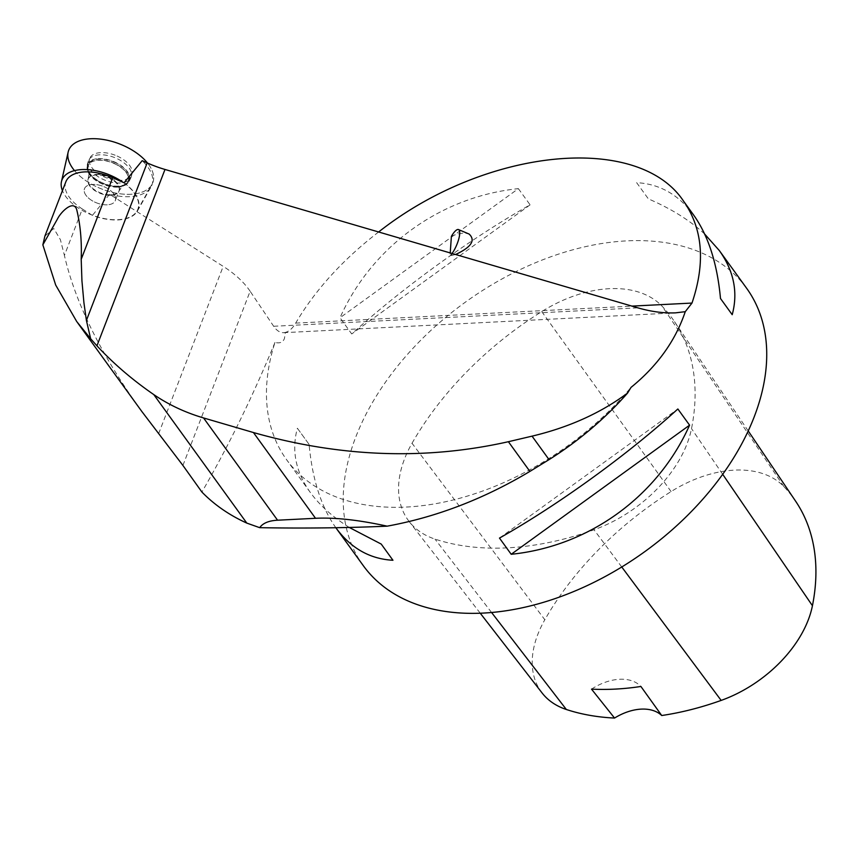 <?xml version="1.0" encoding="UTF-8"?>
<svg xmlns="http://www.w3.org/2000/svg" width="857" height="857" viewBox="0 0 857 857"><rect width="100%" height="100%" fill="white"/><g stroke="black" fill="none" stroke-linecap="round" stroke-linejoin="round"><path stroke-width="0.64" stroke-dasharray="4.29 3.21" d="M123.087 182.337A40.675 21.875 21.1 0 1 137.109 210.822A40.675 21.875 21.1 0 1 99.433 217.464A40.675 21.875 21.1 0 1 62.432 190.65M104.533 186.933A16.519 8.881 21.1 0 1 115.32 200.581A16.519 8.881 21.1 0 1 96.702 202.916A16.519 8.881 21.1 0 1 84.489 188.679A16.519 8.881 21.1 0 1 104.533 186.933M117.066 156.017A22.528 12.116 21.1 0 1 131.56 175.117A22.528 12.116 21.1 0 1 106.386 177.817A22.528 12.116 21.1 0 1 89.556 158.909A22.528 12.116 21.1 0 1 117.066 156.017M74.505 170.618A45.067 24.232 21.1 0 0 132.321 194.175A45.067 24.232 21.1 0 0 148.7 164.587A45.067 24.232 21.1 0 0 147.543 163.076A45.067 24.232 21.1 0 1 151.978 184.448A45.067 24.232 21.1 0 1 102.026 189.118A45.067 24.232 21.1 0 1 68.153 152.107M65.86 181.791A38.597 20.75 -158.9 0 0 82.326 208.99L64.404 255.44L60.386 239.649L53.755 228.476L44.896 236.114M141.769 411.403C101.201 355.066 75.416 303.078 64.404 255.44M363.325 565.706A236.586 153.649 144.1 0 1 355.762 437.059A236.586 153.649 144.1 0 1 545.084 258.9A236.586 153.649 144.1 0 1 746.618 288.263M378.633 231.979C342.961 259.478 315.312 289.859 295.665 323.121C292.644 328.263 289.216 331.359 285.392 332.409L284.428 338.526C282.949 342.329 279.8 343.625 274.968 342.436A236.586 153.649 -35.9 0 0 286.57 459.663A236.586 153.649 -35.9 0 0 631.02 387.407M518.378 188.647L530.097 204.844C470.868 238.364 402.072 288.156 351.724 333.951L340.004 317.765C371.831 246.377 440.627 196.585 518.378 188.647L340.004 317.765M349.292 527.462C332.612 516.921 319.618 505.244 310.288 492.421C295.665 471.918 291.369 450.525 297.379 428.232L309.098 444.419C312.312 479.342 321.225 507.119 335.848 527.73M704.647 234.036C690.131 220.517 671.363 208.787 648.353 198.856L636.633 182.659C659.686 183.923 678.669 194.689 693.581 214.978M274.968 342.436C252.772 396.405 228.423 446.261 201.898 492.036M182.916 465.437L250.126 291.241L273.672 326.271C276.672 330.641 280.025 332.784 283.71 332.677L285.392 332.409M250.126 291.241A76.605 41.19 -158.9 0 0 223.195 266.356L109.6 194.271A45.067 24.232 -158.9 0 0 151.057 186.847A45.067 24.232 -158.9 0 0 142.176 160.688M124.072 182.777A41.05 22.068 21.1 0 1 137.452 210.972A41.05 22.068 21.1 0 1 92.417 215.396L82.326 208.99M109.6 194.271L92.417 215.396M107.264 204.812A16.519 8.881 21.1 0 1 90.446 199.595A16.519 8.881 21.1 0 1 84.489 188.679A16.519 8.881 21.1 0 1 103.097 186.344A16.519 8.881 21.1 0 1 115.32 200.581A16.519 8.881 21.1 0 1 107.264 204.812M412.024 443.262A270.384 175.599 144.1 0 1 541.731 311.594A112.663 73.166 144.1 0 1 662.182 306.292A270.384 175.599 144.1 0 1 674.255 321.289A270.384 175.599 144.1 0 1 691.513 428.639A112.663 73.166 144.1 0 1 594.019 529.776A270.384 175.599 144.1 0 1 434.992 539.096A112.663 73.166 144.1 0 1 409.078 521.431A112.663 73.166 144.1 0 1 412.024 443.262L544.827 619.75A263.206 170.939 144.1 0 1 671.095 491.575A105.486 68.506 144.1 0 1 783.887 486.615A263.206 170.939 144.1 0 1 795.639 501.216M542.074 692.949A105.486 68.506 144.1 0 1 544.827 619.75M591.512 689.124A45.067 29.267 144.1 0 1 640.907 686.468M309.098 444.419L297.379 428.232M530.097 204.844L351.724 333.951M636.633 182.659L648.353 198.856M499.481 538.089L677.855 408.982M451.393 236.35C458.538 233.158 464.451 232.397 469.133 234.068M455.613 254.508L450.021 255.836L450.225 252.933M99.637 154.828A22.85 12.287 -158.9 0 0 88.325 161.191A22.85 12.287 -158.9 0 0 105.4 180.366A22.85 12.287 -158.9 0 0 130.928 177.635A22.85 12.287 -158.9 0 0 123.29 162.305A22.85 12.287 -158.9 0 0 99.637 154.828M450.021 255.836A15.019 4.296 -67.1 0 0 452.046 253.468M114.592 162.294A21.993 11.827 21.1 0 1 128.732 180.934A21.993 11.827 21.1 0 1 104.168 183.569A21.993 11.827 21.1 0 1 87.735 165.112A21.993 11.827 21.1 0 1 114.592 162.294M114.067 163.505A21.5 11.559 21.1 0 1 123.129 185.701A21.5 11.559 21.1 0 1 88.689 172.418A21.5 11.559 21.1 0 1 93.295 161.223A21.5 11.559 21.1 0 1 114.067 163.505M108.389 176.938A16.519 8.881 21.1 0 1 119.177 190.586A16.519 8.881 21.1 0 1 100.558 192.921A16.519 8.881 21.1 0 1 88.335 178.685A16.519 8.881 21.1 0 1 108.389 176.938M273.672 326.271L637.844 307.845M295.665 323.121L631.898 306.11M671.095 491.575L541.731 311.594M783.887 486.615L662.182 306.292M722.687 474.296L691.513 428.639M621.754 566.991L594.019 529.776M491.575 612.498L434.992 539.096M98.384 158.652A22.528 12.116 21.1 0 1 121.694 166.033A22.528 12.116 21.1 0 1 129.236 181.138A22.528 12.116 21.1 0 1 118.47 186.419A22.528 12.116 21.1 0 1 95.92 179.584A22.528 12.116 21.1 0 1 87.232 164.94A22.528 12.116 21.1 0 1 98.384 158.652M110.928 195.321A16.519 8.881 21.1 0 1 94.109 190.115A16.519 8.881 21.1 0 1 88.142 179.199A16.519 8.881 21.1 0 1 106.761 176.853A16.519 8.881 21.1 0 1 118.973 191.09A16.519 8.881 21.1 0 1 110.928 195.321M117.827 187.115A21.993 11.827 21.1 0 1 88.55 173.018A21.993 11.827 21.1 0 1 97.741 160.055A21.993 11.827 21.1 0 1 124.726 170.468A21.993 11.827 21.1 0 1 122.819 186.248A21.993 11.827 21.1 0 1 117.827 187.115M158.599 433.76L223.195 266.356M137.109 210.822L151.978 184.448M130.928 177.635L129.236 181.138L122.947 186.205C122.755 185.594 121.426 187.222 118.973 191.09L115.32 200.581L119.177 190.586L123.14 185.69L128.732 180.934L131.56 175.117M88.325 161.191L87.232 164.94L88.485 172.9C89.042 172.589 88.924 174.689 88.142 179.199L88.335 178.685C89.128 174.175 89.235 172.086 88.678 172.396L87.735 165.112L89.556 158.909M76.755 321.579L77.494 322.607M310.288 492.421L286.57 459.663M283.731 332.677L675.573 312.848M137.452 210.972L151.057 186.847M748.225 430.932L674.255 321.289M480.241 613.205L409.078 521.431"/><path stroke-width="1.29" d="M62.432 190.65A40.675 21.875 21.1 0 1 61.458 181.63A40.675 21.875 21.1 0 1 111.292 175.685A40.675 21.875 21.1 0 1 123.087 182.337M61.458 181.63L68.153 152.107A45.067 24.232 21.1 0 1 123.376 145.519A45.067 24.232 21.1 0 1 147.543 163.076A45.067 24.232 21.1 0 0 88.175 138.941A45.067 24.232 21.1 0 0 74.505 170.618M42.85 244.845L57.408 219.081C61.211 211.304 73.991 199.37 76.776 209.922C80.397 224.888 81.876 241.342 81.201 259.285L81.94 280.839L83.922 302.714L86.407 320.432L90.649 338.751L76.744 321.579L55.684 285.038L42.85 244.845L44.896 236.114L65.86 181.791A38.597 20.75 -158.9 0 1 112.685 177.71L124.072 182.777L142.176 160.688L147.179 162.916A76.605 41.19 -158.9 0 0 164.994 169.461L96.937 345.81L90.649 338.751M96.937 345.81C113.445 363.572 132.396 379.844 153.789 394.595C168.604 404.74 185.187 412.517 203.537 417.937L253.447 432.539C340.625 457.284 425.608 460.338 508.394 441.709L529.894 471.414C483.873 498.924 436.288 517.178 387.15 526.166C346.153 527.955 303.667 528.458 259.682 527.666L246.805 523.102C229.301 515.143 214.336 504.784 201.898 492.036L182.916 465.437L141.769 411.403L77.494 322.607M378.633 231.979C485.201 147.886 638.122 132.481 683.64 201.256L693.581 214.978C708.289 235.611 717.255 263.453 720.491 298.504L732.21 314.701C738.22 292.408 733.913 271.005 719.291 250.512L746.618 288.263A236.586 153.649 144.1 0 1 645.064 551.447A236.586 153.649 144.1 0 1 363.325 565.706L335.998 527.944C350.909 548.244 369.892 559.01 392.945 560.264L381.226 544.077L349.292 527.462M683.64 201.256C702.815 228.808 705.6 262.745 691.985 303.067L685.257 311.68L675.573 312.848C663.811 313.362 651.234 311.691 637.844 307.845L164.994 169.461M508.394 441.709L532.047 436.149C569.027 427.343 600.875 412.967 627.613 393.02L631.02 387.407C657.405 365.939 675.487 340.7 685.257 311.68M499.481 538.089L511.2 554.286C588.963 546.348 657.748 496.557 689.585 425.168L677.855 408.982C627.506 454.767 558.721 504.559 499.481 538.089M719.291 250.512L704.647 234.036M627.613 393.02A238.835 155.117 144.1 0 1 549.048 459.631L529.894 471.414M253.447 432.539L315.515 518.292C334.958 517.339 358.826 519.963 387.15 526.166M315.515 518.292L277.572 520.21C268.809 520.67 262.853 523.156 259.682 527.666M748.225 430.932L795.639 501.216A263.206 170.939 144.1 0 1 812.436 605.717A105.486 68.506 144.1 0 1 721.155 700.415A263.206 170.939 144.1 0 1 661.722 715.52L640.907 686.468A264.427 171.732 -35.9 0 1 591.512 689.124L614.544 718.059A263.206 170.939 144.1 0 1 566.338 709.489A105.486 68.506 144.1 0 1 542.074 692.949L480.241 613.205M614.544 718.059A45.067 29.267 144.1 0 1 661.722 715.52M381.226 544.077L392.945 560.264M732.21 314.701L720.491 298.504M511.2 554.286L689.585 425.168M452.046 253.468A15.019 4.296 -67.1 0 0 458.763 238.996A15.019 4.296 -67.1 0 0 458.527 229.58L469.133 234.068C475.817 240.346 471.307 247.159 455.613 254.508M450.225 252.933L451.393 236.35A15.019 4.296 -67.1 0 1 458.527 229.58M112.685 177.71L81.201 259.285M147.179 162.916L86.407 320.432M153.789 394.595L246.805 523.102M631.898 306.11L691.985 303.067M812.436 605.717L722.687 474.296M721.155 700.415L621.754 566.991M566.338 709.489L491.575 612.498M203.537 417.937L277.572 520.21M532.047 436.149L549.048 459.631"/></g></svg>
